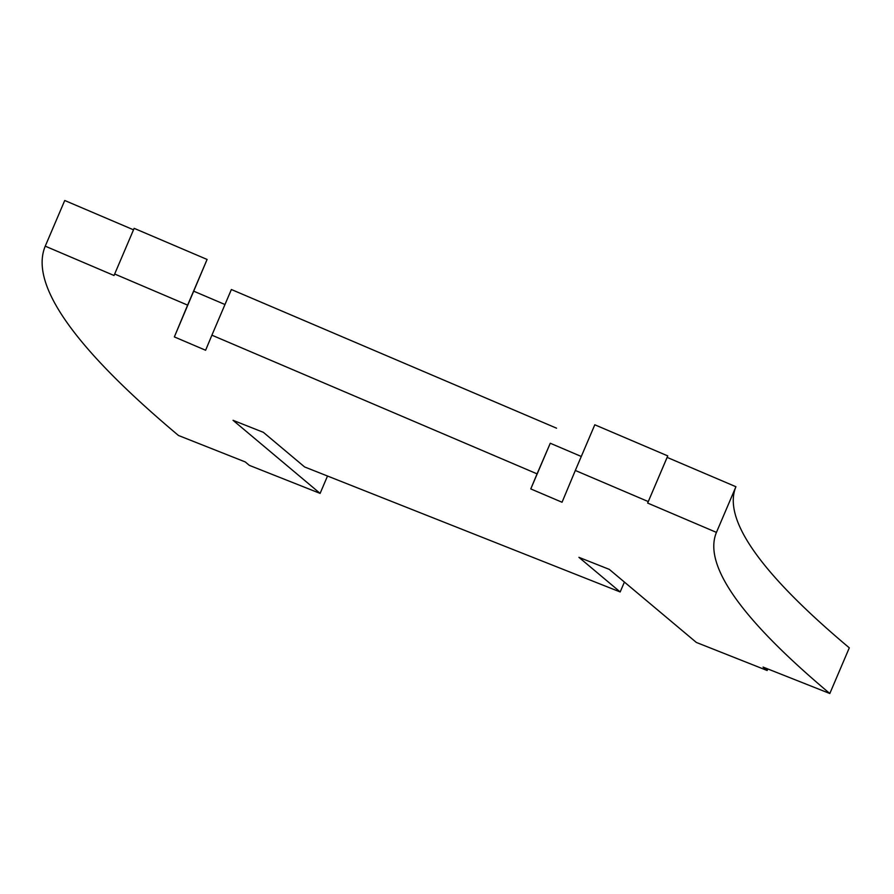 <?xml version="1.0" encoding="UTF-8"?>
<svg xmlns="http://www.w3.org/2000/svg" width="894" height="894" viewBox="0 0 894 894"><rect width="100%" height="100%" fill="white"/><g stroke="black" fill="none" stroke-linecap="round" stroke-linejoin="round"><path stroke-width="1.34" d="M114.655 274.011L187.617 305.122L207.095 259.45L134.145 228.339L114.041 275.497L45.248 246.163A4896.952 435.311 23.1 0 0 178.487 435.49L245.235 461.93L249.314 465.349L320.108 493.399L233.043 420.314L263.384 432.338L304.619 466.959L620.179 591.962L578.932 557.342L609.272 569.366L696.348 642.44L767.141 670.489L763.063 667.069L829.822 693.509A4167.28 370.451 23.1 0 1 716.44 532.399L735.918 486.727L667.136 457.393L667.751 455.895L647.647 503.065L716.44 532.399M581.29 456.476L550.268 443.245L530.779 488.917L562.047 502.249L575.323 470.467L648.273 501.579M530.779 488.917L537.071 473.865L211.9 335.183L205.609 350.247L174.352 336.915L187.617 305.122M207.095 259.45L174.352 336.915M575.323 470.467L594.801 424.784L667.751 455.895M550.268 443.245L537.071 473.865M211.9 335.183L231.378 289.511L556.549 428.181M193.83 291.232L224.975 304.519M133.508 229.814L64.737 200.491L45.248 246.163M829.822 693.509L849.3 647.837A4167.28 370.451 23.1 0 1 735.918 486.727M647.647 503.065L667.136 457.393M767.801 668.947L767.141 670.489M624.403 582.061L620.179 591.962M327.517 476.021L320.108 493.399"/></g></svg>
